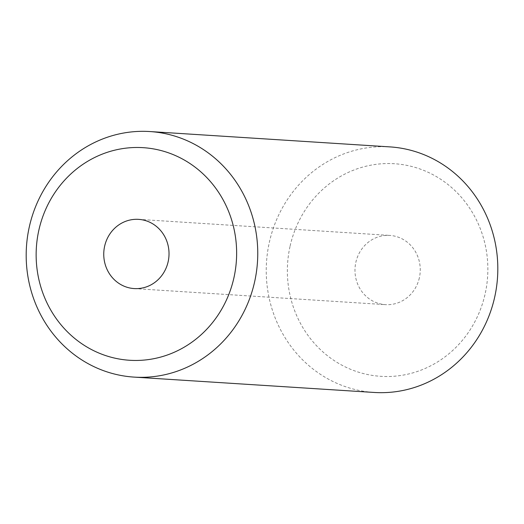 <?xml version="1.0" encoding="UTF-8"?>
<svg xmlns="http://www.w3.org/2000/svg" width="524" height="524" viewBox="0 0 524 524"><rect width="100%" height="100%" fill="white"/><g stroke="black" fill="none" stroke-linecap="round" stroke-linejoin="round"><path stroke-width="0.39" stroke-dasharray="2.62 1.97" d="M290.126 245.998A106.516 100.222 93.7 0 1 410.993 166.285A106.516 100.222 93.7 0 1 485.093 294.062A106.516 100.222 93.7 0 1 364.232 373.776A106.516 100.222 93.7 0 1 290.126 245.998M389.876 146.89A123.035 115.758 -86.3 0 0 269.434 241.918A123.035 115.758 -86.3 0 0 374.182 392.456M419.351 277.858A34.682 32.632 93.7 0 1 385.395 304.641A34.682 32.632 93.7 0 1 355.875 262.203A34.682 32.632 93.7 0 1 389.823 235.42A34.682 32.632 93.7 0 1 419.351 277.858M134.177 288.58L385.395 304.641M138.605 219.359L389.823 235.42"/><path stroke-width="0.79" d="M134.124 377.11L374.182 392.456A123.035 115.758 -86.3 0 0 494.623 297.429A123.035 115.758 -86.3 0 0 389.876 146.89L149.818 131.544A123.035 115.758 93.7 0 1 254.566 282.082A123.035 115.758 93.7 0 1 134.124 377.11A123.035 115.758 93.7 0 1 29.377 226.571A123.035 115.758 93.7 0 1 149.818 131.544M233.874 278.002A106.516 100.222 -86.3 0 0 159.768 150.224A106.516 100.222 -86.3 0 0 38.907 229.938A106.516 100.222 -86.3 0 0 113.007 357.715A106.516 100.222 -86.3 0 0 233.874 278.002M168.125 261.797A34.682 32.632 93.7 0 1 134.177 288.58A34.682 32.632 93.7 0 1 104.649 246.142A34.682 32.632 93.7 0 1 138.605 219.359A34.682 32.632 93.7 0 1 168.125 261.797"/></g></svg>
